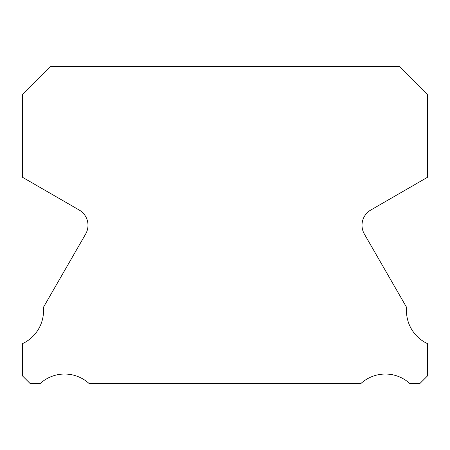 <?xml version="1.0" encoding="UTF-8"?>
<svg xmlns="http://www.w3.org/2000/svg" width="450" height="450" viewBox="0 0 450 450"><rect width="100%" height="100%" fill="white"/><g stroke="black" fill="none" stroke-linecap="round" stroke-linejoin="round"><path stroke-width="0.67" d="M427.5 343.631A36.276 36.276 0 0 1 406.626 307.406L364.365 234.056A17.606 17.606 0 0 1 370.817 210.015L427.5 177.283L427.5 94.697L399.324 66.521L50.676 66.521L22.5 94.697L22.5 177.283L79.183 210.015A17.606 17.606 0 0 1 85.635 234.056L43.374 307.406A36.276 36.276 0 0 1 22.5 343.631L22.5 375.907L30.071 383.479L40.23 383.479A36.276 36.276 0 0 1 89.044 383.479L360.956 383.479A36.276 36.276 0 0 1 409.77 383.479L419.929 383.479L427.5 375.907L427.5 343.631"/></g></svg>
